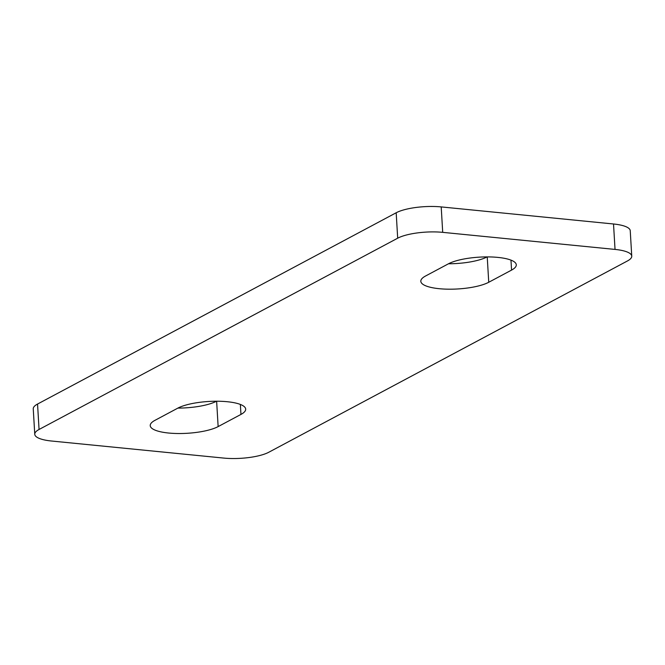 <?xml version="1.0" encoding="UTF-8"?>
<svg xmlns="http://www.w3.org/2000/svg" width="665" height="665" viewBox="0 0 665 665"><rect width="100%" height="100%" fill="white"/><g stroke="black" fill="none" stroke-linecap="round" stroke-linejoin="round"><path stroke-width="1" d="M177.771 408.16A36.384 9.842 -3.4 0 1 227.297 401.726A36.384 9.842 -3.4 0 1 245.684 409.133A36.384 9.842 -3.4 0 1 240.954 414.42L218.137 426.598A36.384 9.842 -3.4 0 1 177.555 433.514A36.384 9.842 -3.4 0 1 150.224 425.625A36.384 9.842 -3.4 0 1 154.953 420.338L177.771 408.16M448.376 263.839A36.384 9.842 -3.4 0 1 497.902 257.405A36.384 9.842 -3.4 0 1 516.289 264.811A36.384 9.842 -3.4 0 1 511.56 270.098L488.742 282.268A36.384 9.842 -3.4 0 1 448.152 289.184A36.384 9.842 -3.4 0 1 420.82 281.295A36.384 9.842 -3.4 0 1 425.55 276.008L448.376 263.839M487.104 256.906A36.384 9.842 -3.4 0 1 448.501 263.772M34.763 434.278L33.25 408.85A33.075 8.953 -3.4 0 1 37.548 404.046L396.182 212.767A33.075 8.953 -3.4 0 1 441.203 206.915L613.521 223.989A33.075 8.953 -3.4 0 1 630.237 230.722L631.75 256.15A33.075 8.953 -3.4 0 1 627.452 260.954L268.818 452.233A33.075 8.953 -3.4 0 1 223.797 458.085L51.479 441.011A33.075 8.953 -3.4 0 1 34.763 434.278A33.075 8.953 -3.4 0 1 39.06 429.474L397.687 238.195A33.075 8.953 -3.4 0 1 442.707 232.351L615.034 249.417A33.075 8.953 -3.4 0 1 631.75 256.15M216.499 401.228A36.384 9.842 -3.4 0 1 177.896 408.094M613.521 223.989L615.034 249.417M37.548 404.046L39.06 429.474M396.182 212.767L397.687 238.195M441.203 206.915L442.707 232.351M510.969 260.115L511.56 270.098M487.229 256.906L488.742 282.268M240.364 404.445L240.954 414.42M216.632 401.228L218.137 426.598"/></g></svg>
